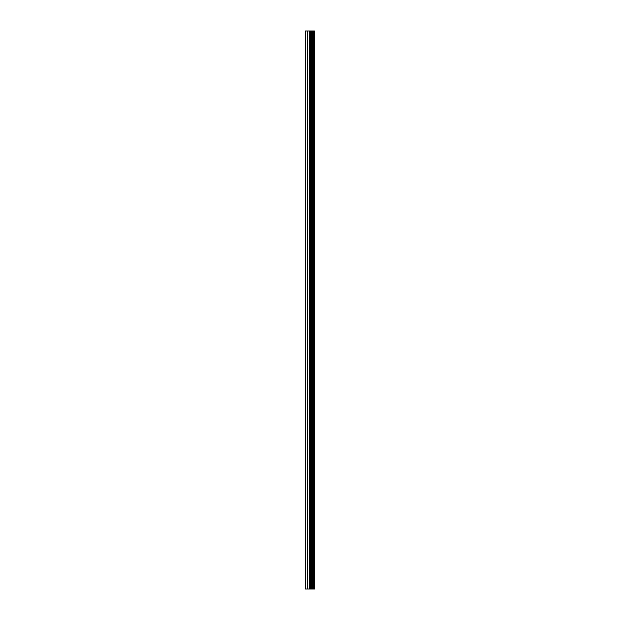 <?xml version="1.0" encoding="UTF-8"?>
<svg xmlns="http://www.w3.org/2000/svg" width="620" height="620" viewBox="0 0 620 620"><rect width="100%" height="100%" fill="white"/><g stroke="black" fill="none" stroke-linecap="round" stroke-linejoin="round"><path stroke-width="0.93" d="M314.41 31L314.65 589L314.41 31L305.35 31L305.35 589L305.776 589L305.776 31M305.776 589L314.41 589M311.697 589L311.697 31M311.504 589L311.504 31M314.278 589L314.278 31M313.511 589L313.511 31M313.263 589L313.263 31M312.658 589L312.658 31M312.41 589L312.41 31M310.791 589L310.791 31M310.186 589L310.186 31M309.93 589L309.93 31M309.334 589L309.334 31M307.76 589L307.76 31M307.458 589L307.458 31"/></g></svg>
